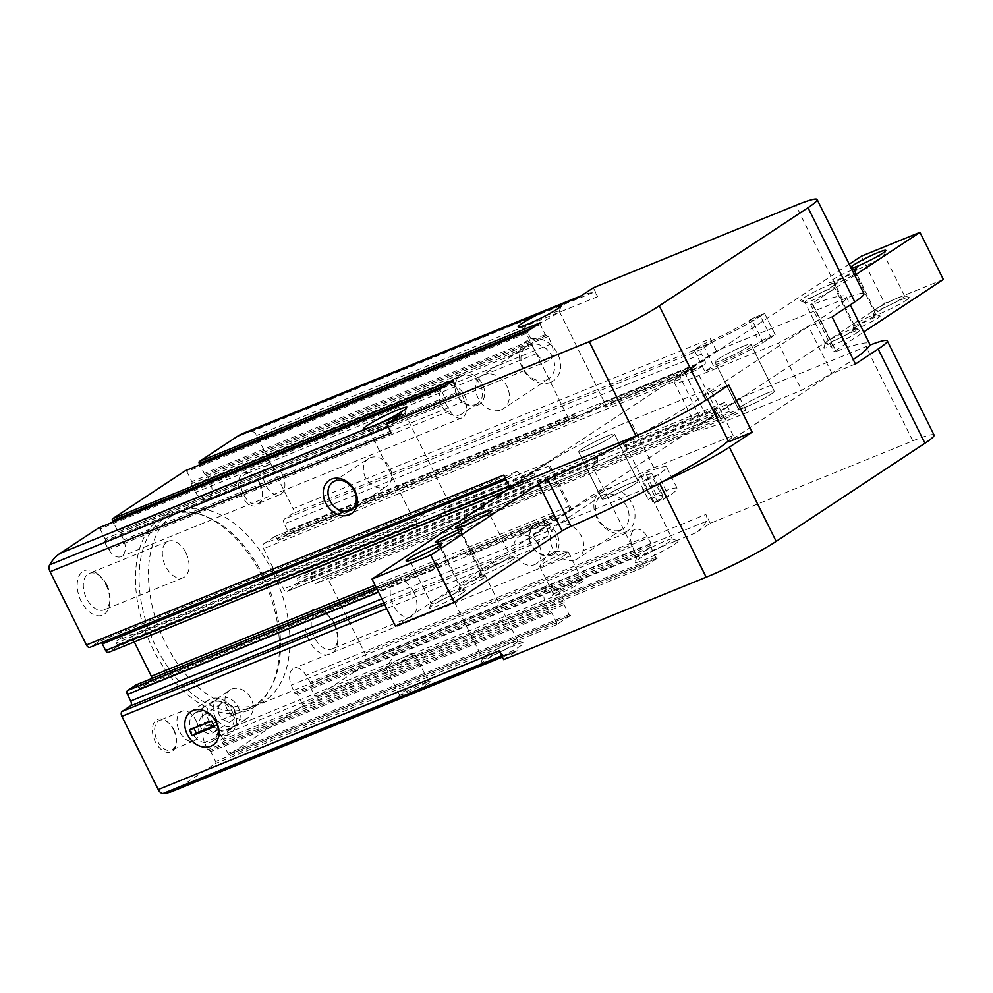 <?xml version="1.0" encoding="UTF-8"?>
<svg xmlns="http://www.w3.org/2000/svg" width="993" height="993" viewBox="0 0 993 993"><rect width="100%" height="100%" fill="white"/><g stroke="black" fill="none" stroke-linecap="round" stroke-linejoin="round"><path stroke-width="0.74" stroke-dasharray="4.96 3.72" d="M606.922 436.225A20.009 1.912 153.6 0 1 614.518 434.14A20.009 1.912 153.6 0 1 597.438 444.752A20.009 1.912 153.6 0 1 578.658 451.939A20.009 1.912 153.6 0 1 587.943 445.41A20.009 1.912 153.6 0 1 606.922 436.225M743.285 346.259A20.009 1.912 153.6 0 1 750.882 344.174A20.009 1.912 153.6 0 1 733.802 354.786A20.009 1.912 153.6 0 1 715.022 361.973A20.009 1.912 153.6 0 1 724.307 355.444A20.009 1.912 153.6 0 1 743.285 346.259M509.806 487.24L716.425 350.914L842.623 299.551A56.042 5.362 153.6 0 1 863.898 293.717M832.06 316.916L808.587 326.461L705.278 394.618L728.763 385.073M771.114 337.546L759.372 342.324L748.734 320.9L760.477 316.122L771.114 337.546A52.033 4.977 -26.4 0 0 775.198 334.703L764.56 313.291L751.564 318.939L762.202 340.351L775.198 334.703A52.033 4.977 153.6 0 1 704.782 371.32L694.144 349.908L702.821 344.298L713.446 365.709L704.782 371.32M759.372 342.324A36.021 3.451 -26.4 0 0 762.202 340.351A36.021 3.451 153.6 0 1 713.446 365.709M663.262 481.382A56.042 5.362 153.6 0 1 659.402 482.983L533.191 534.346L739.81 398.032L866.008 346.656A56.042 5.362 153.6 0 1 869.632 345.216M855.445 364.021L831.973 373.579L728.663 441.736M766.67 393.365A20.009 1.912 153.6 0 1 774.267 391.279A20.009 1.912 153.6 0 1 757.187 401.892A20.009 1.912 153.6 0 1 738.407 409.079A20.009 1.912 153.6 0 1 747.692 402.55A20.009 1.912 153.6 0 1 766.67 393.365M630.307 483.33A20.009 1.912 153.6 0 1 637.903 481.245A20.009 1.912 153.6 0 1 620.824 491.858A20.009 1.912 153.6 0 1 602.043 499.045A20.009 1.912 153.6 0 1 611.328 492.516A20.009 1.912 153.6 0 1 630.307 483.33M656.112 494.39L645.487 472.978L637.643 478.254A36.021 3.451 153.6 0 1 652.24 474.133A36.021 3.451 153.6 0 1 642.756 481.692L653.394 503.103L663.51 499.342L652.885 477.931L642.756 481.692L653.394 503.103L663.51 499.342L652.885 477.931L642.756 481.692A36.021 3.451 153.6 0 0 646.393 479.396L657.018 500.807A36.021 3.451 153.6 0 1 653.394 503.103A36.021 3.451 153.6 0 0 662.877 495.544A36.021 3.451 153.6 0 0 648.268 499.678L656.112 494.39A52.033 4.977 153.6 0 1 677.214 488.419A52.033 4.977 153.6 0 1 663.51 499.342A52.033 4.977 153.6 0 0 668.761 496.028L658.136 474.617A52.033 4.977 153.6 0 1 652.885 477.931A52.033 4.977 153.6 0 0 666.588 467.008L677.214 488.419M645.487 472.978A52.033 4.977 153.6 0 1 666.588 467.008M477.41 405.293A17.613 13.84 -123.4 0 0 476.901 377.191A17.613 13.84 -123.4 0 0 454.533 386.289A17.613 13.84 -123.4 0 0 477.41 405.293M550.681 382.342A24.018 18.867 -123.4 0 0 549.985 344.012A24.018 18.867 -123.4 0 0 519.488 356.425A24.018 18.867 -123.4 0 0 550.681 382.342M716.425 350.914L710.405 338.787L293.047 508.652L256.69 435.418A6.405 3.91 67.9 0 0 251.75 431.496A74.45 45.492 67.9 0 0 242.726 433.531M578.882 297.304A74.45 45.492 67.9 0 1 583.772 294.722A74.45 45.492 67.9 0 1 592.796 292.687A6.405 3.91 67.9 0 1 597.736 296.609L593.342 287.759M710.405 338.787A3.997 2.445 67.9 0 1 710.107 343.715L701.84 349.164A3.997 2.445 67.9 0 0 701.542 354.104L704.819 360.707A3.202 1.961 67.9 0 1 704.583 364.654L696.118 370.24A1.601 0.981 67.9 0 1 696.006 370.29A1.601 0.981 67.9 0 1 694.579 369.359L693.697 367.571A1.601 0.981 67.9 0 0 692.642 366.603A1.601 0.981 67.9 0 0 692.27 366.628A1.601 0.981 67.9 0 0 692.158 366.69L681.21 373.914A3.997 2.445 67.9 0 0 680.652 374.522A3.997 2.445 67.9 0 0 680.913 378.842L700.934 419.17A3.997 2.445 67.9 0 0 704.037 421.628A3.997 2.445 67.9 0 0 704.509 421.516A3.997 2.445 67.9 0 0 704.769 421.38L715.717 414.155A1.601 0.981 67.9 0 0 716.027 413.709A1.601 0.981 67.9 0 0 715.841 412.182L714.948 410.394L624.969 447.024L626.012 450.661A19.686 1.887 -26.4 0 1 607.319 461.037L704.509 421.516M533.191 534.346L539.075 546.187M539.224 546.473A3.997 2.445 67.9 0 1 539.509 541.545L547.776 536.096A3.997 2.445 67.9 0 0 548.074 531.156L544.797 524.552L378.556 592.213M503.786 475.101A3.997 2.445 67.9 0 0 507.361 477.447A3.997 2.445 67.9 0 0 507.622 477.31L90.276 647.163L98.53 641.714A3.997 2.445 67.9 0 1 98.803 641.577A3.997 2.445 67.9 0 1 101.509 642.62M544.797 524.552A3.202 1.961 67.9 0 1 545.033 520.617L553.498 515.019A1.601 0.981 67.9 0 1 553.61 514.97A1.601 0.981 67.9 0 1 555.037 515.901L555.919 517.688A1.601 0.981 67.9 0 0 556.974 518.656A1.601 0.981 67.9 0 0 557.346 518.631A1.601 0.981 67.9 0 0 557.458 518.569L568.406 511.345A3.997 2.445 67.9 0 0 568.964 510.75A3.997 2.445 67.9 0 0 568.704 506.418L548.682 466.089A3.997 2.445 67.9 0 0 545.579 463.632A3.997 2.445 67.9 0 0 545.107 463.743A3.997 2.445 67.9 0 0 544.847 463.88L533.899 471.104A1.601 0.981 67.9 0 0 533.589 471.551A1.601 0.981 67.9 0 0 533.775 473.078L534.668 474.865A1.601 0.981 67.9 0 1 534.544 476.839L526.079 482.424A3.202 1.961 67.9 0 1 525.868 482.536A3.202 1.961 67.9 0 1 523.001 480.662L519.724 474.058A3.997 2.445 67.9 0 0 516.149 471.712A3.997 2.445 67.9 0 0 515.888 471.849L507.622 477.31M496.848 658.731L484.212 663.87A24.018 2.296 153.6 0 1 480.587 664.106A24.018 2.296 153.6 0 1 492.652 656.001A24.018 2.296 153.6 0 1 514.498 645.487A24.018 2.296 153.6 0 1 523.41 642.843A24.018 2.296 153.6 0 1 496.848 658.731L518.123 650.08A74.45 45.492 67.9 0 1 513.232 652.649L502.384 657.068M499.256 650.763A6.405 3.91 67.9 0 0 504.208 654.685A74.45 45.492 67.9 0 0 513.232 652.649M172.186 791.458A74.45 45.492 67.9 0 0 177.077 788.876L215.506 763.518A1.601 0.981 67.9 0 0 215.618 761.544L210.665 751.552A1.601 0.981 67.9 0 0 209.225 750.621A1.601 0.981 67.9 0 0 209.126 750.671A1.601 0.981 67.9 0 1 209.026 750.733A1.601 0.981 67.9 0 1 207.587 749.789L204.508 742.367A14.411 8.8 67.9 0 1 207.177 725.56A14.411 8.8 67.9 0 1 219.292 732.611L223.288 739.437A1.601 0.981 67.9 0 1 223.177 741.411A1.601 0.981 67.9 0 0 223.053 743.385L228.018 753.377A1.601 0.981 67.9 0 0 229.445 754.308A1.601 0.981 67.9 0 0 229.557 754.258L302.282 706.271A1.601 0.981 67.9 0 0 302.393 704.298L297.441 694.306A1.601 0.981 67.9 0 0 296.013 693.362A1.601 0.981 67.9 0 0 295.902 693.424A1.601 0.981 67.9 0 1 295.802 693.474A1.601 0.981 67.9 0 1 294.362 692.543L291.284 685.108A14.411 8.8 67.9 0 1 293.953 668.301A14.411 8.8 67.9 0 1 306.067 675.352L310.064 682.179A1.601 0.981 67.9 0 1 309.953 684.152A1.601 0.981 67.9 0 0 309.828 686.126L314.793 696.118A1.601 0.981 67.9 0 0 316.221 697.061A1.601 0.981 67.9 0 0 316.333 696.999L354.762 671.64A74.45 45.492 67.9 0 0 365.263 660.159A6.405 3.91 67.9 0 0 364.828 653.257L328.472 580.024A3.997 2.445 67.9 0 0 324.897 577.678A3.997 2.445 67.9 0 0 324.637 577.814L316.37 583.263A3.997 2.445 67.9 0 1 316.109 583.412A3.997 2.445 67.9 0 1 312.534 581.066L309.257 574.463A3.202 1.961 67.9 0 0 306.403 572.589A3.202 1.961 67.9 0 0 306.192 572.7L297.714 578.286A1.601 0.981 67.9 0 0 297.602 580.26L298.483 582.047A1.601 0.981 67.9 0 1 298.372 584.021L287.411 591.245A3.997 2.445 67.9 0 1 287.151 591.381A3.997 2.445 67.9 0 1 283.576 589.035L263.567 548.707A3.997 2.445 67.9 0 1 263.853 543.779L274.8 536.555A1.601 0.981 67.9 0 1 274.912 536.493A1.601 0.981 67.9 0 1 276.339 537.436L277.221 539.211A1.601 0.981 67.9 0 0 278.661 540.155A1.601 0.981 67.9 0 0 278.76 540.105L287.238 534.507A3.202 1.961 67.9 0 0 287.474 530.56L284.197 523.956A3.997 2.445 67.9 0 1 284.482 519.029L292.749 513.58A3.997 2.445 67.9 0 0 293.047 508.652M557.458 518.569L467.753 555.087A19.686 1.887 -26.4 0 0 473.053 550.879A19.686 1.887 -26.4 0 0 470.955 551.016L465.32 552.418L458.071 556.254A19.686 1.887 -26.4 0 0 439.378 566.631L437.218 563.85L137.679 685.766L138.573 687.553A1.601 0.981 67.9 0 0 140.001 688.484A1.601 0.981 67.9 0 0 140.1 688.434L151.06 681.21A3.997 2.445 67.9 0 0 151.979 678.43M140.001 688.484L439.291 566.68L140.1 688.434M437.218 563.85L436.064 562.82A19.686 1.887 -26.4 0 0 435.493 563.739A19.686 1.887 -26.4 0 0 445.286 560.71A19.686 1.887 -26.4 0 0 463.148 551.798L467.616 555.149L557.346 518.631M436.113 562.783L376.074 587.235L436.113 562.783M137.679 685.766A1.601 0.981 67.9 0 0 136.364 684.798M553.498 515.019L463.297 551.723L553.61 514.97M401.197 414.54A74.45 45.492 67.9 0 0 390.696 426.022A6.405 3.91 67.9 0 0 391.13 432.923M533.775 473.078L443.797 509.707L444.678 511.482L444.194 513.617A19.686 1.887 153.6 0 1 426.332 522.529A19.686 1.887 153.6 0 1 416.526 525.558A19.686 1.887 153.6 0 1 417.11 524.639L416.849 522.814L117.311 644.73A1.601 0.981 67.9 0 1 117.186 646.704L108.721 652.289L526.079 482.424M544.847 463.88L434.512 508.788A19.686 1.887 153.6 0 0 415.806 519.165L416.849 522.814M134.291 641.912L131.324 635.954A3.997 2.445 67.9 0 0 127.749 633.608A3.997 2.445 67.9 0 0 127.489 633.745L116.541 640.969A1.601 0.981 67.9 0 0 116.429 642.943L117.311 644.73M443.797 509.707L444.181 507.622A19.686 1.887 153.6 0 0 449.481 503.414A19.686 1.887 153.6 0 0 447.384 503.55M661.897 546.646L674.532 541.495A24.018 2.296 153.6 0 1 677.958 540.875A24.018 2.296 153.6 0 1 657.664 553.759A24.018 2.296 153.6 0 1 635.135 562.137A24.018 2.296 153.6 0 1 661.897 546.646L354.762 671.64M934.053 435.046A56.042 5.362 153.6 0 0 912.778 440.88L710.268 523.299L695.808 532.844A74.45 45.492 67.9 0 0 706.308 521.35A6.405 3.91 67.9 0 0 705.874 514.448L364.828 653.257M704.769 421.38L287.411 591.245M287.151 591.381L594.435 466.288A19.686 1.887 -26.4 0 1 592.337 466.412L637.096 556.589A19.686 1.887 153.6 0 1 637.096 556.39A19.686 1.887 153.6 0 1 646.977 549.75A19.686 1.887 153.6 0 1 664.888 541.135A19.686 1.887 153.6 0 1 672.187 538.963A19.686 1.887 153.6 0 1 672.36 539.087A19.686 1.887 153.6 0 1 655.566 549.526A19.686 1.887 153.6 0 1 637.096 556.589M624.969 447.024L624.709 445.199A19.686 1.887 -26.4 0 0 625.292 444.281A19.686 1.887 -26.4 0 0 617.82 446.329A19.686 1.887 -26.4 0 0 597.637 456.221L597.637 462.217A19.686 1.887 -26.4 0 0 592.337 466.412M739.81 398.032L745.83 410.159A3.997 2.445 67.9 0 0 742.255 407.813A3.997 2.445 67.9 0 0 741.994 407.949L733.728 413.411A3.997 2.445 67.9 0 1 733.467 413.547A3.997 2.445 67.9 0 1 729.892 411.201L726.615 404.598A3.202 1.961 67.9 0 0 723.748 402.724A3.202 1.961 67.9 0 0 723.537 402.835L715.072 408.421A1.601 0.981 67.9 0 0 714.948 410.394M274.912 536.493L574.202 414.689L578.671 418.041A19.686 1.887 153.6 0 1 598.866 408.135A19.686 1.887 153.6 0 1 606.338 406.087A19.686 1.887 153.6 0 1 605.755 407.018L696.006 370.29M278.661 540.155L578.671 418.041L278.76 540.105M696.118 370.24L605.755 407.018L604.6 405.976L602.528 403.158L692.27 366.628M692.158 366.69L602.453 403.195A19.686 1.887 153.6 0 1 583.747 413.584L570.876 418.823A19.686 1.887 153.6 0 1 568.778 418.959A19.686 1.887 153.6 0 1 574.078 414.751L274.8 536.555M259.632 483.318A17.613 10.762 -112.1 0 1 262.45 496.562A17.613 10.762 -112.1 0 1 248.56 503.985A17.613 10.762 -112.1 0 1 238.879 480.19A17.613 10.762 -112.1 0 1 254.009 475.808A17.613 10.762 -112.1 0 1 259.632 483.318M173.465 729.669A17.613 10.762 -112.1 0 1 176.282 742.913A17.613 10.762 -112.1 0 1 162.393 750.336A17.613 10.762 -112.1 0 1 152.711 726.541A17.613 10.762 -112.1 0 1 167.842 722.159A17.613 10.762 -112.1 0 1 173.465 729.669M333.797 623.889A24.018 14.672 -112.1 0 1 337.645 641.95A24.018 14.672 -112.1 0 1 318.703 652.078A24.018 14.672 -112.1 0 1 305.496 619.632A24.018 14.672 -112.1 0 1 326.126 613.649A24.018 14.672 -112.1 0 1 333.797 623.889M105.903 584.74A24.018 14.672 -112.1 0 1 109.751 602.788A24.018 14.672 -112.1 0 1 90.822 612.929A24.018 14.672 -112.1 0 1 77.615 580.471A24.018 14.672 -112.1 0 1 98.245 574.5A24.018 14.672 -112.1 0 1 105.903 584.74M262.127 576.424A105.916 64.706 -112.1 0 1 269.91 689.452A105.916 64.706 -112.1 0 1 147.523 636.885A105.916 64.706 -112.1 0 1 198.414 513.791A105.916 64.706 -112.1 0 1 262.127 576.424M453.677 379.909A1.601 0.981 67.9 0 0 453.553 381.883L458.518 391.875L117.472 530.684L113.177 522.033M532.782 344.77L191.736 483.579A1.601 0.981 67.9 0 0 191.612 485.552L532.658 346.743A1.601 0.981 67.9 0 1 532.782 344.77A1.601 0.981 67.9 0 0 532.893 342.796L527.941 332.804L186.895 471.613A1.601 0.981 67.9 0 0 185.579 470.645M186.895 471.613L191.848 481.605A1.601 0.981 67.9 0 1 191.736 483.579M191.612 485.552L195.609 492.379A14.411 8.8 67.9 0 0 207.736 499.429A14.411 8.8 67.9 0 0 210.404 482.623L207.314 475.188A1.601 0.981 67.9 0 0 205.886 474.257A1.601 0.981 67.9 0 0 205.787 474.306A1.601 0.981 67.9 0 1 205.675 474.369A1.601 0.981 67.9 0 1 204.248 473.425L199.953 464.774M446.006 402.028L104.96 540.825A1.601 0.981 67.9 0 0 104.836 542.799L445.882 404.002A1.601 0.981 67.9 0 1 446.006 402.028A1.601 0.981 67.9 0 0 446.118 400.055L441.165 390.063L100.119 528.859A1.601 0.981 67.9 0 0 98.803 527.891M100.119 528.859L105.072 538.851A1.601 0.981 67.9 0 1 104.96 540.825M104.836 542.799L108.833 549.625A14.411 8.8 67.9 0 0 120.96 556.676A14.411 8.8 67.9 0 0 123.628 539.869L120.538 532.447A1.601 0.981 67.9 0 0 119.11 531.503A1.601 0.981 67.9 0 0 119.011 531.565A1.601 0.981 67.9 0 1 118.899 531.615A1.601 0.981 67.9 0 1 117.472 530.684M625.094 532.223A24.018 18.867 -123.4 0 0 624.398 493.906A24.018 18.867 -123.4 0 0 593.888 506.318A24.018 18.867 -123.4 0 0 625.094 532.223M551.81 555.186A17.613 13.84 -123.4 0 0 551.301 527.084A17.613 13.84 -123.4 0 0 528.934 536.183A17.613 13.84 -123.4 0 0 551.81 555.186M710.268 523.299L705.874 514.448M423.552 683.234A17.613 1.688 153.6 0 1 430.093 681.297A17.613 1.688 153.6 0 1 415.211 690.743A17.613 1.688 153.6 0 1 398.689 696.887A17.613 1.688 153.6 0 1 407.527 690.942A17.613 1.688 153.6 0 1 423.552 683.234M577.268 581.811A17.613 1.688 153.6 0 1 583.81 579.875A17.613 1.688 153.6 0 1 568.927 589.321A17.613 1.688 153.6 0 1 552.406 595.465A17.613 1.688 153.6 0 1 561.256 589.532A17.613 1.688 153.6 0 1 577.268 581.811M570.603 615.449A1.601 0.981 67.9 0 1 570.491 615.511A1.601 0.981 67.9 0 1 569.063 614.568L564.098 604.576A1.601 0.981 67.9 0 1 564.223 602.602A1.601 0.981 67.9 0 0 564.334 600.628L560.337 593.802A14.411 8.8 67.9 0 0 548.223 586.751A14.411 8.8 67.9 0 0 545.554 603.558L548.632 610.993A1.601 0.981 67.9 0 0 550.06 611.924A1.601 0.981 67.9 0 0 550.172 611.874A1.601 0.981 67.9 0 1 550.271 611.812A1.601 0.981 67.9 0 1 551.711 612.755L556.663 622.748A1.601 0.981 67.9 0 1 556.552 624.721L570.603 615.449L229.557 754.258M657.378 558.203A1.601 0.981 67.9 0 1 657.267 558.252A1.601 0.981 67.9 0 1 655.839 557.309L650.874 547.317A1.601 0.981 67.9 0 1 650.998 545.356A1.601 0.981 67.9 0 0 651.11 543.382L647.113 536.555A14.411 8.8 67.9 0 0 634.999 529.505A14.411 8.8 67.9 0 0 632.33 546.299L635.408 553.734A1.601 0.981 67.9 0 0 636.836 554.677A1.601 0.981 67.9 0 0 636.947 554.615A1.601 0.981 67.9 0 1 637.047 554.566A1.601 0.981 67.9 0 1 638.487 555.497L643.439 565.489A1.601 0.981 67.9 0 1 643.327 567.462L657.378 558.203L316.333 696.999M503.65 659.613L518.123 650.08M651.11 543.382L310.064 682.179M635.408 553.734L294.362 692.543M564.334 600.628L223.288 739.437M548.632 610.993L207.587 749.789M540.453 322.663A1.601 0.981 67.9 0 0 540.329 324.624L532.831 327.678M532.658 346.743L536.654 353.57A14.411 8.8 67.9 0 0 548.781 360.62A14.411 8.8 67.9 0 0 551.438 343.814L548.359 336.391A1.601 0.981 67.9 0 0 546.932 335.448A1.601 0.981 67.9 0 0 546.833 335.51A1.601 0.981 67.9 0 1 546.721 335.56A1.601 0.981 67.9 0 1 545.294 334.629L540.329 324.624M548.359 336.391L207.314 475.188M527.941 332.804A1.601 0.981 67.9 0 0 526.501 331.873A1.601 0.981 67.9 0 0 526.402 331.923M458.518 391.875A1.601 0.981 67.9 0 0 459.945 392.818A1.601 0.981 67.9 0 0 460.057 392.756L119.011 531.565M445.882 404.002L449.879 410.829A14.411 8.8 67.9 0 0 462.006 417.879A14.411 8.8 67.9 0 0 464.662 401.073L461.584 393.638A1.601 0.981 67.9 0 0 460.156 392.707A1.601 0.981 67.9 0 0 460.057 392.756M461.584 393.638L120.538 532.447M441.165 390.063A1.601 0.981 67.9 0 0 439.725 389.119A1.601 0.981 67.9 0 0 439.626 389.182M545.939 315.886A19.686 1.887 153.6 0 1 551.798 313.329A19.686 1.887 153.6 0 1 559.27 311.281A19.686 1.887 153.6 0 1 559.27 311.479A19.686 1.887 153.6 0 1 542.476 321.72A19.686 1.887 153.6 0 1 524.167 328.906A19.686 1.887 153.6 0 1 524.006 328.782A19.686 1.887 153.6 0 1 545.939 315.886M372.437 430.354A19.686 1.887 153.6 0 1 369.632 430.863A19.686 1.887 153.6 0 1 369.47 430.751A19.686 1.887 153.6 0 1 378.594 424.321A19.686 1.887 153.6 0 1 397.25 415.297A19.686 1.887 153.6 0 1 404.722 413.237A19.686 1.887 153.6 0 1 404.722 413.448A19.686 1.887 153.6 0 1 391.813 421.702A19.686 1.887 153.6 0 1 372.437 430.354M510.34 643.104A19.686 1.887 153.6 0 1 517.651 640.932A19.686 1.887 153.6 0 1 517.812 641.056A19.686 1.887 153.6 0 1 501.018 651.495A19.686 1.887 153.6 0 1 482.548 658.558A19.686 1.887 153.6 0 1 482.548 658.347A19.686 1.887 153.6 0 1 492.441 651.718A19.686 1.887 153.6 0 1 510.34 643.104M196.391 712.44A16.546 13.008 56.6 0 1 215.245 721.117A16.546 13.008 56.6 0 1 212.825 741.001A16.546 13.008 56.6 0 1 192.853 734.348A16.546 13.008 56.6 0 1 194.603 713.371A16.546 13.008 56.6 0 1 196.391 712.44M231.791 689.08A16.546 13.008 56.6 0 1 250.646 697.769A16.546 13.008 56.6 0 1 248.225 717.641A16.546 13.008 56.6 0 1 246.438 718.584A16.546 13.008 56.6 0 1 227.583 709.896A16.546 13.008 56.6 0 1 230.004 690.023A16.546 13.008 56.6 0 1 231.791 689.08M370.24 457.699A16.546 13.008 56.6 0 1 389.095 466.387A16.546 13.008 56.6 0 1 386.674 486.272A16.546 13.008 56.6 0 1 384.887 487.215A16.546 13.008 56.6 0 1 366.032 478.527A16.546 13.008 56.6 0 1 368.453 458.642A16.546 13.008 56.6 0 1 370.24 457.699M562.274 553.809A16.012 1.527 153.6 0 1 568.033 552.009A16.012 1.527 153.6 0 1 568.356 552.145A16.012 1.527 153.6 0 1 554.69 560.635A16.012 1.527 153.6 0 1 539.671 566.382A16.012 1.527 153.6 0 1 539.758 566.06A16.012 1.527 153.6 0 1 562.274 553.809M575.741 580.93A16.012 1.527 153.6 0 1 581.687 579.167A16.012 1.527 153.6 0 1 581.811 579.267A16.012 1.527 153.6 0 1 568.157 587.757A16.012 1.527 153.6 0 1 553.138 593.504A16.012 1.527 153.6 0 1 553.138 593.342A16.012 1.527 153.6 0 1 561.169 587.943A16.012 1.527 153.6 0 1 575.741 580.93M408.557 655.231A16.012 1.527 153.6 0 1 414.317 653.431A16.012 1.527 153.6 0 1 414.627 653.568A16.012 1.527 153.6 0 1 400.973 662.058A16.012 1.527 153.6 0 1 385.954 667.805A16.012 1.527 153.6 0 1 386.041 667.47A16.012 1.527 153.6 0 1 408.557 655.231M422.025 682.352A16.012 1.527 153.6 0 1 427.958 680.59A16.012 1.527 153.6 0 1 428.095 680.689A16.012 1.527 153.6 0 1 414.441 689.179A16.012 1.527 153.6 0 1 399.409 694.926A16.012 1.527 153.6 0 1 399.409 694.752A16.012 1.527 153.6 0 1 407.453 689.365A16.012 1.527 153.6 0 1 422.025 682.352M550.283 554.305A16.012 12.586 -123.4 0 0 552.009 553.399A16.012 12.586 -123.4 0 0 553.697 533.104A16.012 12.586 -123.4 0 0 534.371 526.662A16.012 12.586 -123.4 0 0 532.037 545.902A16.012 12.586 -123.4 0 0 550.283 554.305M534.582 564.669A16.012 12.586 -123.4 0 0 536.307 563.751A16.012 12.586 -123.4 0 0 538.64 544.524A16.012 12.586 -123.4 0 0 520.406 536.108A16.012 12.586 -123.4 0 0 518.669 537.027A16.012 12.586 -123.4 0 0 516.335 556.266A16.012 12.586 -123.4 0 0 534.582 564.669M475.87 404.412A16.012 12.586 -123.4 0 0 477.608 403.506A16.012 12.586 -123.4 0 0 479.284 383.211A16.012 12.586 -123.4 0 0 459.97 376.781A16.012 12.586 -123.4 0 0 457.636 396.008A16.012 12.586 -123.4 0 0 475.87 404.412M460.169 414.776A16.012 12.586 -123.4 0 0 461.906 413.87A16.012 12.586 -123.4 0 0 464.24 394.631A16.012 12.586 -123.4 0 0 445.994 386.227A16.012 12.586 -123.4 0 0 444.268 387.133A16.012 12.586 -123.4 0 0 441.935 406.373A16.012 12.586 -123.4 0 0 460.169 414.776M620.935 529.84A19.686 15.466 -123.4 0 0 623.058 528.723A19.686 15.466 -123.4 0 0 625.131 503.774A19.686 15.466 -123.4 0 0 601.386 495.867A19.686 15.466 -123.4 0 0 598.506 519.513A19.686 15.466 -123.4 0 0 620.935 529.84M575.655 559.717A19.686 15.466 -123.4 0 0 577.777 558.6A19.686 15.466 -123.4 0 0 580.644 534.954A19.686 15.466 -123.4 0 0 558.227 524.627A19.686 15.466 -123.4 0 0 556.105 525.744A19.686 15.466 -123.4 0 0 553.225 549.39A19.686 15.466 -123.4 0 0 575.655 559.717M546.522 379.947A19.686 15.466 -123.4 0 0 548.657 378.829A19.686 15.466 -123.4 0 0 550.73 353.88A19.686 15.466 -123.4 0 0 526.973 345.974A19.686 15.466 -123.4 0 0 524.105 369.619A19.686 15.466 -123.4 0 0 546.522 379.947M501.242 409.824A19.686 15.466 -123.4 0 0 503.377 408.706A19.686 15.466 -123.4 0 0 506.244 385.061A19.686 15.466 -123.4 0 0 483.827 374.733A19.686 15.466 -123.4 0 0 481.692 375.851A19.686 15.466 -123.4 0 0 478.825 399.496A19.686 15.466 -123.4 0 0 501.242 409.824M272.914 572.266A104.066 63.577 -112.1 0 1 258.428 704.099A104.066 63.577 -112.1 0 1 160.307 631.685A104.066 63.577 -112.1 0 1 179.969 511.321A104.066 63.577 -112.1 0 1 272.914 572.266M263.517 576.089A104.066 63.577 -112.1 0 1 271.163 687.156A104.066 63.577 -112.1 0 1 249.032 707.922A104.066 63.577 -112.1 0 1 150.911 635.508A104.066 63.577 -112.1 0 1 170.573 515.144A104.066 63.577 -112.1 0 1 200.921 514.56A104.066 63.577 -112.1 0 1 263.517 576.089M831.973 373.579L808.587 326.461M707.5 399.099L705.278 394.618M185.852 552.766A19.686 12.028 -112.1 0 1 183.109 577.703A19.686 12.028 -112.1 0 1 164.553 563.999A19.686 12.028 -112.1 0 1 168.276 541.235A19.686 12.028 -112.1 0 1 185.852 552.766M106.847 584.914A19.686 12.028 -112.1 0 1 110 599.722A19.686 12.028 -112.1 0 1 104.104 609.851A19.686 12.028 -112.1 0 1 85.547 596.16A19.686 12.028 -112.1 0 1 89.271 573.395A19.686 12.028 -112.1 0 1 100.566 576.536A19.686 12.028 -112.1 0 1 106.847 584.914M413.733 591.915A19.686 12.028 -112.1 0 1 411.003 616.852A19.686 12.028 -112.1 0 1 392.446 603.148A19.686 12.028 -112.1 0 1 396.157 580.396A19.686 12.028 -112.1 0 1 413.733 591.915M334.74 624.076A19.686 12.028 -112.1 0 1 337.893 638.871A19.686 12.028 -112.1 0 1 331.997 649A19.686 12.028 -112.1 0 1 313.44 635.309A19.686 12.028 -112.1 0 1 317.152 612.544A19.686 12.028 -112.1 0 1 328.46 615.685A19.686 12.028 -112.1 0 1 334.74 624.076M196.118 720.657A16.012 9.781 -112.1 0 1 193.883 740.939A16.012 9.781 -112.1 0 1 178.79 729.793A16.012 9.781 -112.1 0 1 181.818 711.286A16.012 9.781 -112.1 0 1 196.118 720.657M173.812 729.731A16.012 9.781 -112.1 0 1 176.382 741.771A16.012 9.781 -112.1 0 1 171.578 750.025A16.012 9.781 -112.1 0 1 156.484 738.879A16.012 9.781 -112.1 0 1 159.513 720.359A16.012 9.781 -112.1 0 1 168.698 722.916A16.012 9.781 -112.1 0 1 173.812 729.731M282.285 474.306A16.012 9.781 -112.1 0 1 280.051 494.588A16.012 9.781 -112.1 0 1 264.957 483.442A16.012 9.781 -112.1 0 1 267.986 464.935A16.012 9.781 -112.1 0 1 282.285 474.306M259.98 483.38A16.012 9.781 -112.1 0 1 262.537 495.42A16.012 9.781 -112.1 0 1 257.746 503.662A16.012 9.781 -112.1 0 1 242.652 492.528A16.012 9.781 -112.1 0 1 245.668 474.009A16.012 9.781 -112.1 0 1 254.866 476.566A16.012 9.781 -112.1 0 1 259.98 483.38M637.643 478.254L648.268 499.678M760.477 316.122A52.033 4.977 -26.4 0 0 764.56 313.291A52.033 4.977 153.6 0 1 694.144 349.908M748.734 320.9A36.021 3.451 -26.4 0 0 751.564 318.939L764.56 313.291L775.198 334.703L762.202 340.351L751.564 318.939A36.021 3.451 153.6 0 1 702.821 344.298M483.417 578.311A15.205 1.452 153.6 0 1 467.827 586.565A15.205 1.452 153.6 0 1 458.642 589.457A15.205 1.452 153.6 0 1 471.613 581.55A15.205 1.452 153.6 0 1 485.763 575.99A15.205 1.452 153.6 0 1 483.417 578.311M511.73 560.524A20.009 1.912 153.6 0 1 491.225 571.372A20.009 1.912 153.6 0 1 479.135 575.183A20.009 1.912 153.6 0 1 496.202 564.781A20.009 1.912 153.6 0 1 514.821 557.47A20.009 1.912 153.6 0 1 511.73 560.524M462.142 593.243A20.009 1.912 153.6 0 1 441.637 604.092A20.009 1.912 153.6 0 1 429.547 607.902A20.009 1.912 153.6 0 1 446.627 597.501A20.009 1.912 153.6 0 1 465.233 590.19A20.009 1.912 153.6 0 1 462.142 593.243M634.651 484.174A20.009 1.912 153.6 0 1 614.965 494.651A20.009 1.912 153.6 0 1 602.043 499.045A20.009 1.912 153.6 0 1 619.123 488.432A20.009 1.912 153.6 0 1 637.903 481.245A20.009 1.912 153.6 0 1 634.651 484.174M395.4 626.149L571.844 509.732A65.65 6.281 153.6 0 1 653.853 467.79L733.132 435.53A126.483 12.102 153.6 0 1 728.291 440.991M658.136 474.617L646.393 479.396M513.331 485.8L548.459 462.626A65.65 6.281 153.6 0 1 630.481 420.684L709.747 388.412A126.483 12.102 153.6 0 1 639.877 434.264M733.132 435.53L709.747 388.412M611.266 437.069A20.009 1.912 153.6 0 1 591.58 447.545A20.009 1.912 153.6 0 1 578.658 451.939A20.009 1.912 153.6 0 1 595.738 441.326A20.009 1.912 153.6 0 1 614.518 434.14A20.009 1.912 153.6 0 1 611.266 437.069M427.611 552.468A16.546 1.589 153.6 0 1 440.445 547.838A16.546 1.589 153.6 0 1 440.445 547.999A16.546 1.589 153.6 0 1 437.752 550.259A16.546 1.589 153.6 0 1 422.174 558.6A16.546 1.589 153.6 0 1 410.941 562.646A16.546 1.589 153.6 0 1 410.804 562.547A16.546 1.589 153.6 0 1 422.248 555.124M458.071 591.183A16.546 1.589 153.6 0 1 441.798 599.846A16.546 1.589 153.6 0 1 431.111 603.471A16.546 1.589 153.6 0 1 431.123 603.31A16.546 1.589 153.6 0 1 445.236 594.695A16.546 1.589 153.6 0 1 460.628 588.663A16.546 1.589 153.6 0 1 460.764 588.762A16.546 1.589 153.6 0 1 458.071 591.183M477.186 519.749A16.546 1.589 153.6 0 1 490.033 515.119A16.546 1.589 153.6 0 1 490.033 515.293A16.546 1.589 153.6 0 1 487.34 517.539A16.546 1.589 153.6 0 1 471.762 525.893A16.546 1.589 153.6 0 1 460.529 529.939A16.546 1.589 153.6 0 1 460.392 529.828A16.546 1.589 153.6 0 1 471.836 522.405M507.659 558.463A16.546 1.589 153.6 0 1 491.386 567.127A16.546 1.589 153.6 0 1 480.699 570.764A16.546 1.589 153.6 0 1 480.699 570.59A16.546 1.589 153.6 0 1 494.824 561.988A16.546 1.589 153.6 0 1 510.216 555.943A16.546 1.589 153.6 0 1 510.34 556.043A16.546 1.589 153.6 0 1 507.659 558.463M459.101 535.016A12.003 1.154 153.6 0 1 447.793 541.073A12.003 1.154 153.6 0 1 439.638 544.015A12.003 1.154 153.6 0 1 439.539 543.941A12.003 1.154 153.6 0 1 449.792 537.573A12.003 1.154 153.6 0 1 461.05 533.253A12.003 1.154 153.6 0 1 461.05 533.378A12.003 1.154 153.6 0 1 459.101 535.016M479.656 576.412A12.003 1.154 153.6 0 1 467.84 582.705A12.003 1.154 153.6 0 1 460.094 585.336A12.003 1.154 153.6 0 1 460.094 585.212A12.003 1.154 153.6 0 1 470.334 578.969A12.003 1.154 153.6 0 1 481.506 574.587A12.003 1.154 153.6 0 1 481.605 574.662A12.003 1.154 153.6 0 1 479.656 576.412M657.018 500.807L668.761 496.028M852.118 270.009A15.205 1.452 -26.4 0 0 836.602 277.407A15.205 1.452 -26.4 0 0 829.602 282.508A15.205 1.452 -26.4 0 0 839.011 279.207A15.205 1.452 -26.4 0 0 853.049 271.871M832.978 286.034A20.009 1.912 -26.4 0 0 836.23 283.315A20.009 1.912 -26.4 0 0 817.45 290.291A20.009 1.912 -26.4 0 0 800.544 301.028A20.009 1.912 -26.4 0 0 814.123 296.137A20.009 1.912 -26.4 0 0 832.978 286.034M850.691 267.129A20.009 1.912 -26.4 0 0 850.132 268.321A20.009 1.912 -26.4 0 0 851.249 268.259M747.63 347.091A20.009 1.912 -26.4 0 0 750.882 344.174A20.009 1.912 -26.4 0 0 732.102 351.348A20.009 1.912 -26.4 0 0 715.022 361.973A20.009 1.912 -26.4 0 0 727.943 357.579A20.009 1.912 -26.4 0 0 747.63 347.091M849.226 264.188L684.822 372.66A65.65 6.281 -26.4 0 0 674.16 382.255A65.65 6.281 -26.4 0 0 699.072 375.428L778.351 343.156A126.483 12.102 -26.4 0 0 846.247 296.833A126.483 12.102 -26.4 0 0 812.783 304.305L836.168 351.41A126.483 12.102 -26.4 0 1 869.632 343.938M854.774 275.359L811.964 303.61A8.006 0.77 -26.4 0 0 810.673 304.777A8.006 0.77 -26.4 0 0 812.783 304.305M943.35 279.467L884.651 303.349L708.208 419.766A65.65 6.281 -26.4 0 0 697.545 429.361A65.65 6.281 -26.4 0 0 722.457 422.534L801.736 390.261A126.483 12.102 -26.4 0 0 853.26 359.615M861.266 256.244L884.651 303.349M778.351 343.156L801.736 390.261M811.964 303.61L835.349 350.715A8.006 0.77 -26.4 0 0 834.058 351.882A8.006 0.77 -26.4 0 0 836.168 351.41M835.349 350.715L863.711 332.01M877.638 318.219A15.205 1.452 -26.4 0 0 879.984 315.898A15.205 1.452 -26.4 0 0 865.834 321.459A15.205 1.452 -26.4 0 0 852.85 329.366A15.205 1.452 -26.4 0 0 862.048 326.474A15.205 1.452 -26.4 0 0 877.638 318.219M856.363 333.151A20.009 1.912 -26.4 0 0 859.441 330.098A20.009 1.912 -26.4 0 0 840.835 337.409A20.009 1.912 -26.4 0 0 823.756 347.811A20.009 1.912 -26.4 0 0 835.858 344A20.009 1.912 -26.4 0 0 856.363 333.151M905.951 300.432A20.009 1.912 -26.4 0 0 909.029 297.379A20.009 1.912 -26.4 0 0 890.423 304.69A20.009 1.912 -26.4 0 0 873.343 315.091A20.009 1.912 -26.4 0 0 885.433 311.281A20.009 1.912 -26.4 0 0 905.951 300.432M771.015 394.209A20.009 1.912 -26.4 0 0 774.267 391.279A20.009 1.912 -26.4 0 0 755.487 398.466A20.009 1.912 -26.4 0 0 738.407 409.079A20.009 1.912 -26.4 0 0 751.329 404.685A20.009 1.912 -26.4 0 0 771.015 394.209M901.867 298.372A16.546 1.589 -26.4 0 0 904.561 295.951A16.546 1.589 -26.4 0 0 904.424 295.852A16.546 1.589 -26.4 0 0 889.033 301.897A16.546 1.589 -26.4 0 0 874.92 310.499A16.546 1.589 -26.4 0 0 874.92 310.672A16.546 1.589 -26.4 0 0 885.595 307.036A16.546 1.589 -26.4 0 0 901.867 298.372M866.057 262.313A16.546 1.589 -26.4 0 0 854.601 269.748A16.546 1.589 -26.4 0 0 854.737 269.848A16.546 1.589 -26.4 0 0 865.97 265.801A16.546 1.589 -26.4 0 0 881.561 257.448A16.546 1.589 -26.4 0 0 884.242 255.201A16.546 1.589 -26.4 0 0 884.242 255.027A16.546 1.589 -26.4 0 0 871.407 259.657M852.279 331.091A16.546 1.589 -26.4 0 0 854.973 328.671A16.546 1.589 -26.4 0 0 854.836 328.571A16.546 1.589 -26.4 0 0 839.445 334.616A16.546 1.589 -26.4 0 0 825.332 343.218A16.546 1.589 -26.4 0 0 825.332 343.379A16.546 1.589 -26.4 0 0 836.007 339.755A16.546 1.589 -26.4 0 0 852.279 331.091M831.973 290.167A16.546 1.589 -26.4 0 0 834.654 287.92A16.546 1.589 -26.4 0 0 834.654 287.747A16.546 1.589 -26.4 0 0 819.138 293.68A16.546 1.589 -26.4 0 0 805.013 302.455A16.546 1.589 -26.4 0 0 805.149 302.555A16.546 1.589 -26.4 0 0 816.383 298.508A16.546 1.589 -26.4 0 0 831.973 290.167M873.865 316.32A12.003 1.154 -26.4 0 0 875.814 314.57A12.003 1.154 -26.4 0 0 875.714 314.496A12.003 1.154 -26.4 0 0 864.555 318.877A12.003 1.154 -26.4 0 0 854.303 325.121A12.003 1.154 -26.4 0 0 854.303 325.245A12.003 1.154 -26.4 0 0 862.061 322.613A12.003 1.154 -26.4 0 0 873.865 316.32M853.322 274.924A12.003 1.154 -26.4 0 0 855.271 273.286A12.003 1.154 -26.4 0 0 855.271 273.174A12.003 1.154 -26.4 0 0 844 277.481A12.003 1.154 -26.4 0 0 833.76 283.849A12.003 1.154 -26.4 0 0 833.859 283.924A12.003 1.154 -26.4 0 0 842.002 280.982A12.003 1.154 -26.4 0 0 853.322 274.924M233.938 710.951A20.009 15.727 56.6 0 1 230.289 733.628A20.009 15.727 56.6 0 1 206.134 725.585A20.009 15.727 56.6 0 1 208.245 700.226A20.009 15.727 56.6 0 1 233.938 710.951M232.114 711.385A15.814 12.425 56.6 0 1 229.222 729.296A15.814 12.425 56.6 0 1 210.144 722.941A15.814 12.425 56.6 0 1 211.807 702.907A15.814 12.425 56.6 0 1 232.114 711.385M238.308 707.289A15.814 12.425 56.6 0 1 235.428 725.213A15.814 12.425 56.6 0 1 216.35 718.858A15.814 12.425 56.6 0 1 218.013 698.811A15.814 12.425 56.6 0 1 238.308 707.289M234.05 709.027A10.004 7.87 56.6 0 1 232.225 720.359A10.004 7.87 56.6 0 1 220.148 716.338A10.004 7.87 56.6 0 1 221.203 703.652A10.004 7.87 56.6 0 1 234.05 709.027M215.456 721.29A10.004 7.87 56.6 0 1 213.632 732.635A10.004 7.87 56.6 0 1 201.554 728.614A10.004 7.87 56.6 0 1 202.609 715.928A10.004 7.87 56.6 0 1 215.456 721.29M189.353 730.054L193.486 727.323L215.791 718.249L211.658 720.968M193.92 728.192L193.486 727.323M214.066 725.821L218.621 723.959L215.791 718.249M218.621 723.959L214.488 726.69M597.736 296.609L256.69 435.418M842.623 299.551L795.852 205.34M504.208 654.685L501.713 655.703M484.212 663.87L177.077 788.876M568.704 506.418L375.081 585.225M568.406 511.345L470.955 551.016M458.071 556.254L151.06 681.21M438.112 565.638L138.573 687.553M555.919 517.688L465.94 554.317M555.037 515.901L465.059 552.53M390.696 426.022L388.201 427.04M417.11 524.639L117.186 646.704M534.668 474.865L444.678 511.482M534.544 476.839L444.194 513.617M415.968 521.027L116.429 642.943M415.806 519.165L116.541 640.969M533.899 471.104L444.181 507.622M434.512 508.788L127.489 633.745M548.682 466.089L131.324 635.954M706.308 521.35L365.263 660.159M695.808 532.844L674.532 541.495M700.934 419.17L283.576 589.035M597.637 462.217L298.372 584.021M598.022 460.131L298.483 582.047M715.717 414.155L626.012 450.661M715.841 412.182L625.863 448.799M597.141 458.344L297.602 580.26M597.637 456.221L297.714 578.286M715.072 408.421L624.709 445.199M592.796 292.687L251.75 431.496M576.759 417.308L277.221 539.211M694.579 369.359L604.6 405.976M575.878 415.521L276.339 537.436M693.697 367.571L603.719 404.188M570.876 418.823L263.853 543.779M680.913 378.842L263.567 548.707M681.21 373.914L583.747 413.584M912.778 440.88L866.008 346.656M745.83 410.159L328.472 580.024M537.722 547.093L386.662 608.56M556.552 624.721L215.506 763.518M643.327 567.462L302.282 706.271M710.107 343.715L292.749 513.58M701.84 349.164L284.482 519.029M701.542 354.104L284.197 523.956M704.819 360.707L287.474 530.56M704.583 364.654L287.238 534.507M723.537 402.835L306.192 572.7M726.615 404.598L309.257 574.463M729.892 411.201L312.534 581.066M733.728 413.411L316.37 583.263M741.994 407.949L324.637 577.814M515.888 471.849L98.53 641.714M519.724 474.058L506.033 479.631M523.001 480.662L509.31 486.235M545.033 520.617L376.968 589.01M548.074 531.156L381.833 598.816M547.776 536.096L383.819 602.825M539.509 541.545L384.676 604.563M647.113 536.555L306.067 675.352M632.33 546.299L291.284 685.108M636.947 554.615L295.902 693.424M638.487 555.497L297.441 694.306M643.439 565.489L302.393 704.298M655.839 557.309L314.793 696.118M650.874 547.317L309.828 686.126M650.998 545.356L309.953 684.152M560.337 593.802L219.292 732.611M545.554 603.558L204.508 742.367M550.172 611.874L209.126 750.671M551.711 612.755L210.665 751.552M556.663 622.748L215.618 761.544M569.063 614.568L228.018 753.377M564.098 604.576L223.053 743.385M564.223 602.602L223.177 741.411M545.294 334.629L204.248 473.425M546.833 335.51L205.787 474.306M551.438 343.814L210.404 482.623M536.654 353.57L195.609 492.379M532.893 342.796L191.848 481.605M453.553 381.883L446.056 384.936M464.662 401.073L123.628 539.869M449.879 410.829L108.833 549.625M446.118 400.055L105.072 538.851M571.844 509.732L548.459 462.626M653.853 467.79L630.481 420.684M684.822 372.66L708.208 419.766M699.072 375.428L722.457 422.534M545.107 463.743L446.887 503.724M435.542 508.342L127.749 633.608M583.772 294.722L581.215 295.765M723.748 402.724L306.403 572.589M733.467 413.547L316.109 583.412M742.255 407.813L324.897 577.678M507.361 477.447L505.35 478.266M516.149 471.712L98.803 641.577M525.868 482.536L506.07 490.592M634.999 529.505L293.953 668.301M636.836 554.677L295.802 693.474M637.047 554.566L296.013 693.362M657.267 558.252L316.221 697.061M548.223 586.751L207.177 725.56M550.06 611.924L209.026 750.733M550.271 611.812L209.225 750.621M570.491 615.511L229.445 754.308M546.721 335.56L205.675 474.369M546.932 335.448L205.886 474.257M548.781 360.62L207.736 499.429M459.945 392.818L118.899 531.615M460.156 392.707L119.11 531.503M462.006 417.879L120.96 556.676M559.27 311.479L561.231 305.732M524.167 328.906L518.408 326.995M524.006 328.782L568.778 418.959M559.27 311.281L606.338 406.087M637.096 556.39L635.135 562.137M672.187 538.963L677.958 540.875M625.292 444.281L672.36 539.087M404.722 413.448L406.683 407.701M369.632 430.863L363.86 428.951M369.47 430.751L416.526 525.558M404.722 413.237L449.481 503.414M482.548 658.347L480.587 664.106M517.651 640.932L523.41 642.843M435.493 563.739L482.548 658.558M473.053 550.879L517.812 641.056M212.825 741.001L248.225 717.641M194.603 713.371L230.004 690.023M351.274 509.62L386.674 486.272M333.052 482.002L368.453 458.642M568.033 552.009L549.923 551.016L539.758 566.06M539.671 566.382L553.138 593.504M568.356 552.145L581.811 579.267M553.138 593.342L552.406 595.465M581.687 579.167L583.81 579.875M414.317 653.431L396.195 652.438L386.041 667.47M385.954 667.805L399.409 694.926M414.627 653.568L428.095 680.689M399.409 694.752L398.689 696.887M427.958 680.59L430.093 681.297M534.371 526.662L518.669 537.027M552.009 553.399L536.307 563.751M459.97 376.781L444.268 387.133M477.608 403.506L461.906 413.87M601.386 495.867L556.105 525.744M623.058 528.723L577.777 558.6M526.973 345.974L481.692 375.851M548.657 378.829L503.377 408.706M179.969 511.321L170.573 515.144M258.428 704.099L249.032 707.922M200.921 514.56L198.414 513.791M271.163 687.156L269.91 689.452M168.276 541.235L89.271 573.395M183.109 577.703L104.104 609.851M100.566 576.536L98.245 574.5M110 599.722L109.751 602.788M396.157 580.396L317.152 612.544M411.003 616.852L331.997 649M328.46 615.685L326.126 613.649M337.893 638.871L337.645 641.95M181.818 711.286L159.513 720.359M193.883 740.939L171.578 750.025M168.698 722.916L167.842 722.159M176.382 741.771L176.282 742.913M267.986 464.935L245.668 474.009M280.051 494.588L257.746 503.662M254.866 476.566L254.009 475.808M262.537 495.42L262.45 496.562M715.022 361.973L738.407 409.079L715.022 361.973M750.882 344.174L774.267 391.279L750.882 344.174M578.658 451.939L602.043 499.045L578.658 451.939M614.518 434.14L637.903 481.245L614.518 434.14M652.24 474.133L662.877 495.544M440.445 547.999L442.009 543.407M410.941 562.646L406.323 561.119M410.804 562.547L431.111 603.471M440.445 547.838L460.764 588.762M431.123 603.31L429.547 607.902M460.628 588.663L465.233 590.19M490.033 515.293L491.597 510.687M460.529 529.939L455.911 528.413M460.392 529.828L480.699 570.764M490.033 515.119L510.34 556.043M480.699 570.59L479.135 575.183M510.216 555.943L514.821 557.47M461.05 533.378L462.502 529.132M439.638 544.015L435.381 542.6M439.539 543.941L460.094 585.336M461.05 533.253L481.605 574.662M460.094 585.212L458.642 589.457M481.506 574.587L485.763 575.99M674.16 382.255L697.545 429.361M846.247 296.833L850.256 304.901M810.673 304.777L834.058 351.882M874.92 310.499L873.343 315.091M904.424 295.852L909.029 297.379M904.561 295.951L884.242 255.027M874.92 310.672L854.601 269.748M884.242 255.201L885.818 250.608M854.737 269.848L850.132 268.321M825.332 343.218L823.756 347.811M854.836 328.571L859.441 330.098M854.973 328.671L834.654 287.747M825.332 343.379L805.013 302.455M834.654 287.92L836.23 283.315M805.149 302.555L800.544 301.028M854.303 325.121L852.85 329.366M875.714 314.496L879.984 315.898M875.814 314.57L855.271 273.174M854.303 325.245L833.76 283.849M855.271 273.286L856.723 269.041M833.859 283.924L829.602 282.508M212.949 745.073L230.289 733.628M190.904 711.658L208.245 700.226M229.222 729.296L235.428 725.213M211.807 702.907L218.013 698.811M213.632 732.635L232.225 720.359M202.609 715.928L221.203 703.652"/><path stroke-width="1.49" d="M557.619 305.956A24.018 2.296 153.6 0 1 561.231 305.732A24.018 2.296 153.6 0 1 540.738 318.219A24.018 2.296 153.6 0 1 518.408 326.995A24.018 2.296 153.6 0 1 544.971 311.107L578.882 297.304L593.342 287.759L795.852 205.34A56.042 5.362 153.6 0 1 817.127 199.506L863.898 293.717A56.042 5.362 153.6 0 1 854.787 301.909L832.06 316.916L855.445 364.021L878.172 349.027A56.042 5.362 153.6 0 0 887.283 340.835A56.042 5.362 153.6 0 0 869.632 345.216M707.5 399.099L728.663 441.736L752.148 432.178L728.763 385.073L706.035 400.067A56.042 5.362 153.6 0 1 636.016 435.865L509.806 487.24L503.786 475.101L86.428 644.966A3.997 2.445 67.9 0 0 90.003 647.312A3.997 2.445 67.9 0 0 90.276 647.163M752.148 432.178L729.421 447.173A56.042 5.362 153.6 0 1 663.262 481.382M331.513 479.147A20.009 15.727 56.6 0 1 357.517 500.745A20.009 15.727 56.6 0 1 332.096 511.085A20.009 15.727 56.6 0 1 331.513 479.147M817.127 199.506A56.042 5.362 153.6 0 1 808.017 207.698L659.265 305.844A56.042 5.362 153.6 0 1 589.246 341.654L386.736 424.073L391.13 432.923L50.084 571.732L86.428 644.966M539.075 546.187L537.722 547.093M384.676 604.563L122.164 711.41A3.997 2.445 67.9 0 0 121.866 716.338L158.222 789.572A6.405 3.91 67.9 0 0 163.162 793.494A74.45 45.492 67.9 0 0 172.186 791.458L502.384 657.068M151.979 678.43A3.997 2.445 67.9 0 0 151.346 676.27L134.291 641.912M136.364 684.798A1.601 0.981 67.9 0 0 136.252 684.835A1.601 0.981 67.9 0 0 136.153 684.885L127.675 690.47A3.202 1.961 67.9 0 0 127.439 694.417L130.716 701.021A3.997 2.445 67.9 0 1 130.418 705.949L122.164 711.41M367.286 428.331L379.934 423.192A24.018 2.296 153.6 0 0 406.683 407.701A24.018 2.296 153.6 0 0 384.154 416.067A24.018 2.296 153.6 0 0 363.86 428.951A24.018 2.296 153.6 0 0 367.286 428.331L60.151 553.337A74.45 45.492 67.9 0 0 49.65 564.831A6.405 3.91 67.9 0 0 50.084 571.732M581.215 295.765L242.726 433.531A74.45 45.492 67.9 0 0 237.836 436.101L199.407 461.46A1.601 0.981 67.9 0 0 199.283 463.433L199.953 464.774M113.177 522.033L112.507 520.692A1.601 0.981 67.9 0 1 112.631 518.718L185.356 470.732A1.601 0.981 67.9 0 1 185.468 470.67A1.601 0.981 67.9 0 1 185.579 470.645M509.31 486.235L105.655 650.527A3.202 1.961 67.9 0 0 108.51 652.401A3.202 1.961 67.9 0 0 108.721 652.289M105.655 650.527L102.378 643.923A3.997 2.445 67.9 0 0 101.509 642.62M98.803 527.891A1.601 0.981 67.9 0 0 98.679 527.928A1.601 0.981 67.9 0 0 98.58 527.978L60.151 553.337M193.064 710.529A20.009 15.727 56.6 0 1 219.056 732.114A20.009 15.727 56.6 0 1 193.647 742.466A20.009 15.727 56.6 0 1 193.064 710.529M158.222 789.572L499.256 650.763L503.65 659.613L706.172 577.194L659.588 483.355M706.172 577.194A56.042 5.362 153.6 0 0 776.178 541.384L924.942 443.238L878.172 349.027M379.934 423.192L401.197 414.54L386.736 424.073M199.407 461.46L540.453 322.663L526.402 331.923L185.356 470.732M112.631 518.718L453.677 379.909L439.626 389.182L98.58 527.978M887.283 340.835L934.053 435.046A56.042 5.362 153.6 0 1 924.942 443.238M334.84 481.059A16.546 13.008 56.6 0 1 353.694 489.748A16.546 13.008 56.6 0 1 351.274 509.62A16.546 13.008 56.6 0 1 331.314 502.979A16.546 13.008 56.6 0 1 333.052 482.002A16.546 13.008 56.6 0 1 334.84 481.059M728.291 440.991A126.483 12.102 153.6 0 1 571.062 526.327A8.006 0.77 153.6 0 0 562.088 531.007L454.099 602.255L395.4 626.149L372.015 579.043L513.331 485.8M454.099 602.255L430.714 555.149L372.015 579.043M639.877 434.264A126.483 12.102 153.6 0 1 547.677 479.222A8.006 0.77 153.6 0 0 538.702 483.901L430.714 555.149M460.032 531.205A15.205 1.452 153.6 0 1 445.708 538.876A15.205 1.452 153.6 0 1 435.381 542.6A15.205 1.452 153.6 0 1 448.228 534.445A15.205 1.452 153.6 0 1 462.502 529.132A15.205 1.452 153.6 0 1 460.032 531.205M488.345 513.418A20.009 1.912 153.6 0 1 469.503 523.51A20.009 1.912 153.6 0 1 455.911 528.413A20.009 1.912 153.6 0 1 472.817 517.676A20.009 1.912 153.6 0 1 491.597 510.687A20.009 1.912 153.6 0 1 488.345 513.418M438.757 546.125A20.009 1.912 153.6 0 1 419.915 556.229A20.009 1.912 153.6 0 1 406.323 561.119A20.009 1.912 153.6 0 1 423.241 550.383A20.009 1.912 153.6 0 1 442.009 543.407A20.009 1.912 153.6 0 1 438.757 546.125M422.248 555.124A16.546 1.589 153.6 0 1 427.611 552.468M471.836 522.405A16.546 1.589 153.6 0 1 477.186 519.749M853.049 271.871A15.205 1.452 -26.4 0 0 854.253 271.114A15.205 1.452 -26.4 0 0 856.723 269.041A15.205 1.452 -26.4 0 0 852.118 270.009M851.249 268.259A20.009 1.912 -26.4 0 0 865.846 262.425A20.009 1.912 -26.4 0 0 882.566 253.327A20.009 1.912 -26.4 0 0 885.818 250.608A20.009 1.912 -26.4 0 0 870.911 255.71A20.009 1.912 -26.4 0 0 850.691 267.129M854.774 275.359L919.965 232.35L861.266 256.244L849.226 264.188M919.965 232.35L943.35 279.467L863.711 332.01M853.26 359.615A126.483 12.102 -26.4 0 0 869.632 343.938L850.256 304.901M871.407 259.657A16.546 1.589 -26.4 0 0 866.057 262.313M216.598 722.395A20.009 15.727 56.6 0 1 212.949 745.073A20.009 15.727 56.6 0 1 188.794 737.029A20.009 15.727 56.6 0 1 190.904 711.658A20.009 15.727 56.6 0 1 216.598 722.395M192.183 735.763L214.488 726.69L211.658 720.968L189.353 730.054L192.183 735.763L196.316 733.033L193.92 728.192M196.316 733.033L214.066 725.821M636.016 435.865L589.246 341.654M854.787 301.909L808.017 207.698M706.035 400.067L659.265 305.844M501.713 655.703L163.162 793.494M375.081 585.225L151.346 676.27M136.252 684.835L376.074 587.223L136.153 684.885M388.201 427.04L49.65 564.831M544.971 311.107L237.836 436.101M386.662 608.56L121.866 716.338M776.178 541.384L729.421 447.173M506.033 479.631L102.378 643.923M376.968 589.01L127.675 690.47M378.556 592.213L127.439 694.417M381.833 598.816L130.716 701.021M383.819 602.825L130.418 705.949M532.831 327.678L199.283 463.433M446.056 384.936L112.507 520.692M571.062 526.327L547.677 479.222M562.088 531.007L538.702 483.901M505.35 478.266L90.003 647.312M506.07 490.592L108.51 652.401M526.451 331.898L185.468 470.67M439.676 389.144L98.679 527.928"/></g></svg>
